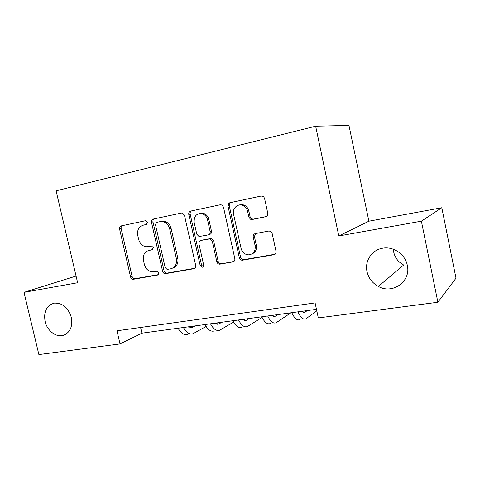 <?xml version="1.0" encoding="UTF-8"?>
<svg xmlns="http://www.w3.org/2000/svg" width="480" height="480" viewBox="0 0 480 480"><rect width="100%" height="100%" fill="white"/><g stroke="black" fill="none" stroke-linecap="round" stroke-linejoin="round"><path stroke-width="0.72" d="M147.51 222.288L146.064 220.728L145.452 220.722L121.206 225.894C119.886 226.344 119.346 227.4 119.58 229.05L130.596 277.008C131.064 278.52 131.97 279.282 133.32 279.288L157.788 275.016L158.994 272.838L157.08 271.218L153.072 271.884C148.746 271.764 145.854 269.31 144.39 264.516L143.472 260.478C142.716 255.18 144.516 251.838 148.878 250.446L152.07 249.834L153.264 247.62L151.59 246.012L146.304 246.762C142.452 246.192 139.908 243.762 138.678 239.46L137.754 235.41C136.992 230.082 138.786 226.68 143.136 225.21L146.322 224.538L147.51 222.288M367.002 271.554C368.544 278.148 372.336 283.11 378.366 286.44C392.562 294.666 411.258 281.442 407.298 265.314C405.246 254.064 392.928 245.868 382.092 248.316C371.586 250.218 364.614 261.15 367.002 271.554M393.354 249.228L393.708 252.108C395.04 257.868 398.37 262.17 403.686 265.02L378.366 286.44M45.09 321.432C47.106 330.702 56.13 337.65 63.342 335.346C70.164 332.58 72.822 326.592 71.316 317.37C68.154 307.572 62.478 302.826 54.294 303.132C46.59 305.418 43.518 311.514 45.09 321.432M265.722 216.798C267.324 216.288 268.014 215.13 267.792 213.312L264.564 198.414L263.7 196.812L261.222 196.032L229.956 202.704C228.42 203.214 227.772 204.36 228 206.136L239.358 257.808C239.802 259.326 240.75 260.142 242.196 260.25L273.948 254.736C275.55 254.274 276.246 253.14 276.03 251.34L272.154 233.454L270.51 231.288L268.806 231.036L255.252 233.61C253.674 234.096 253.002 235.23 253.224 237.018L255.138 245.784C255.636 251.388 253.332 254.412 248.22 254.868C244.548 254.382 242.16 252.21 241.068 248.352L233.58 214.254C231.906 207.894 238.848 202.398 244.038 206.076C245.892 207.324 247.086 209.088 247.626 211.368L248.88 217.116L250.452 219.234L252.174 219.498L266.232 216.636M338.796 235.962L421.386 221.166L437.886 302.244L456 278.172L441.804 207.732L368.892 221.196L348.966 125.424L315.648 126.21L338.796 235.962L368.892 221.196M76.062 276.066L24 292.344L77.628 282.738L56.094 190.83L315.648 126.21M24 292.344L38.88 354.576L120.018 343.932L141.9 333.168L316.47 309.324M437.886 302.244L318.312 317.928L315.096 302.922L116.97 330.786L120.018 343.932M184.482 215.334L182.574 213.12L181.416 213.054L153.21 219.072C151.824 219.54 151.254 220.62 151.488 222.306L162.612 271.356C163.08 272.892 164.01 273.666 165.402 273.684L193.878 268.716C195.324 268.29 195.936 267.222 195.708 265.512L184.482 215.334M190.608 211.092L220.278 204.768L221.934 205.002L223.482 207.096L234.828 258.612C235.05 260.364 234.402 261.462 232.878 261.906L219.702 264.192C218.256 264.126 217.302 263.322 216.846 261.786L212.274 241.194L209.982 238.848L200.772 240.462C199.308 240.918 198.69 242.01 198.924 243.738L203.658 264.978C203.814 266.274 203.322 267.036 202.194 267.258L200.196 265.59L188.772 214.428C188.538 212.694 189.15 211.584 190.608 211.092M421.386 221.166L441.804 207.732M140.592 327.462L141.9 333.168M201.588 213.102L201.696 213.582M146.67 224.418L144.264 224.94M149.07 250.392L152.688 249.546M122.448 225.63C121.35 226.206 120.918 227.22 121.152 228.672L132.12 276.468C132.588 277.98 133.494 278.736 134.838 278.736L158.574 274.596M154.356 218.826C153.204 219.42 152.748 220.458 152.982 221.946L164.058 270.828C164.526 272.352 165.456 273.126 166.842 273.144L194.892 268.248M156.666 222.366L155.454 224.628L165.222 267.786L167.142 269.412L170.736 268.788C175.236 267.444 177.12 264.06 176.388 258.648L169.686 228.888C168.648 225.06 166.434 222.654 163.05 221.682L160.086 221.64L156.666 222.366L160.086 221.64M172.566 268.176C176.79 266.67 178.536 263.328 177.804 258.156L176.388 258.648M161.556 221.28L164.514 221.322C167.892 222.294 170.094 224.682 171.126 228.498L177.804 258.156M233.946 261.42L219.996 264.156M201.624 240.186L211.308 238.416L213.6 240.75L218.148 261.27C218.604 262.8 219.552 263.598 220.992 263.664L221.286 263.634M191.64 210.876C190.422 211.488 189.93 212.562 190.164 214.086L201.546 265.068L203.268 266.718M207.516 219.75C206.778 216.858 205.134 214.884 202.596 213.84C196.662 212.994 193.86 215.88 194.184 222.486L196.794 234.21L199.056 236.538L208.26 234.9C209.742 234.432 210.372 233.328 210.144 231.582L207.516 219.75L208.86 219.39C208.122 216.504 206.484 214.542 203.958 213.498L199.62 213.486M208.734 234.75L209.592 234.48C211.074 234.012 211.698 232.914 211.476 231.174L210.144 231.582M208.86 219.39L211.476 231.174M239.256 204.99C241.314 204.294 243.324 204.546 245.28 205.752C247.128 207 248.316 208.758 248.856 211.026L250.104 216.756L251.664 218.862L253.386 219.126L266.478 216.51M251.688 254.106C255.39 252.612 256.938 249.684 256.332 245.316L255.138 245.784M255.546 233.556L254.43 236.58L256.332 245.316M230.862 202.512C229.578 203.148 229.05 204.252 229.284 205.818L240.6 257.304C241.044 258.816 241.986 259.626 243.426 259.728L275.076 254.232L273.948 254.736M188.166 326.85L191.964 327.678L195.384 325.86M188.832 327.306L190.194 326.574M206.1 326.472L193.002 333.726C189.558 334.788 186.36 332.712 183.408 327.498M187.77 334.416C184.296 335.478 181.074 333.414 178.104 328.224M215.022 323.178L218.646 324.06L221.886 322.242M215.502 323.55L216.516 322.974M233.574 322.086L219.714 330.216C216.444 331.26 213.366 329.124 210.486 323.802M214.296 330.93C210.99 331.98 207.888 329.85 204.99 324.552M242.85 319.38L246.3 320.31L249.342 318.492M243.144 319.632L243.774 319.254M262.068 317.388L247.386 326.574C244.308 327.606 241.362 325.404 238.566 319.968M241.776 327.312C238.65 328.35 235.686 326.16 232.866 320.742M228.186 204.174L228.768 205.95M229.65 203.532L229.452 202.872M271.71 315.438L274.962 316.416L277.788 314.61M290.904 312.816L276.078 322.8C273.204 323.82 270.408 321.546 267.696 315.984M270.258 323.562C267.336 324.588 264.51 322.332 261.78 316.794M301.662 311.346L304.698 312.384L307.296 310.578M316.8 310.866L305.844 318.882C303.192 319.884 300.552 317.544 297.936 311.856M299.802 319.674C297.102 320.682 294.432 318.354 291.798 312.696M144.648 224.844L143.136 225.21M150.366 249.99L148.878 250.446M158.268 274.842L157.788 275.016M134.97 278.718L133.452 279.27M132.12 276.468L130.596 277.008M121.152 228.672L119.58 229.05M194.676 268.41L193.878 268.716M167.016 273.12L165.576 273.66M164.058 270.828L162.612 271.356M152.982 221.946L151.488 222.306M171.126 228.498L169.686 228.888M233.814 261.522L232.878 261.906M218.148 261.27L216.846 261.786M213.6 240.75L212.274 241.194M210.468 238.422L209.136 238.854M202.128 240.024L200.772 240.462M201.546 265.068L200.196 265.59M190.164 214.086L188.772 214.428M253.386 219.126L252.174 219.498M250.104 216.756L248.88 217.116M248.856 211.026L247.626 211.368M254.43 236.58L253.224 237.018M243.816 259.692L242.586 260.214M240.6 257.304L239.358 257.808M229.284 205.818L228 206.136M190.044 327.798L192.402 327.48M216.816 324.162L219.066 323.856M244.566 320.394L246.69 320.106M273.336 316.488L275.328 316.218M303.192 312.438L305.034 312.186M65.574 334.404L63.342 335.346M134.838 278.736L133.32 279.288M166.842 273.144L165.402 273.684M164.514 221.322L163.05 221.682M220.992 263.664L219.702 264.192M211.308 238.416L209.982 238.848M203.076 266.91L202.194 267.258M203.958 213.498L202.596 213.84M251.664 218.862L250.452 219.234M245.28 205.752L244.038 206.076M243.426 259.728L242.196 260.25M190.518 327.876L191.964 327.678M217.278 324.246L218.646 324.06M244.998 320.484L246.3 320.31M273.744 316.584L274.962 316.416M303.57 312.534L304.698 312.384"/></g></svg>
